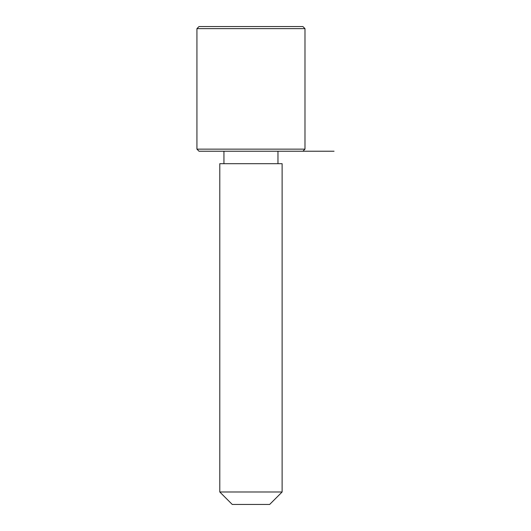 <?xml version="1.0" encoding="UTF-8"?>
<svg xmlns="http://www.w3.org/2000/svg" width="531" height="531" viewBox="0 0 531 531"><rect width="100%" height="100%" fill="white"/><g stroke="black" fill="none" stroke-linecap="round" stroke-linejoin="round"><path stroke-width="0.8" d="M223.604 163.687L282.12 163.687L282.12 491.985L219.788 491.985L219.788 163.687L223.604 163.687M219.788 491.985L232.253 504.45L269.655 504.45L282.12 491.985M302.902 151.222L304.98 149.145L196.935 149.145L199.012 151.222L334.065 151.222M196.935 28.628L199.012 26.55L302.902 26.55L304.98 28.628L196.935 28.628L196.935 149.145M277.965 163.687L277.965 151.222M223.943 163.687L223.943 151.222M304.98 149.145L304.98 28.628"/></g></svg>
